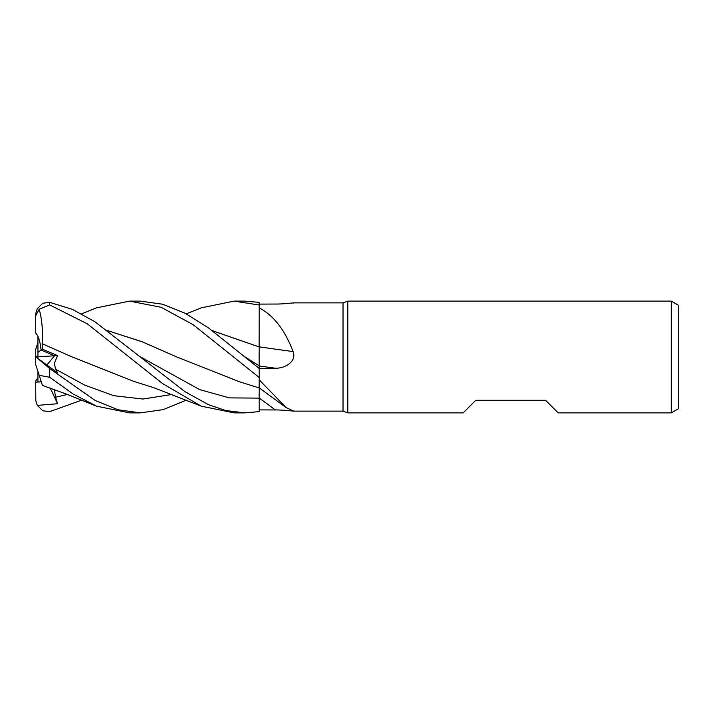 <?xml version="1.0" encoding="UTF-8"?>
<svg xmlns="http://www.w3.org/2000/svg" width="714" height="714" viewBox="0 0 714 714"><rect width="100%" height="100%" fill="white"/><g stroke="black" fill="none" stroke-linecap="round" stroke-linejoin="round"><path stroke-width="1.07" d="M259.155 385.908L259.155 386.595M81.691 313.857L96.551 307.841L129.546 301.121L161.132 307.279L193.244 324.745L259.209 377.51L259.173 387.943L259.209 377.554L259.209 379.83L285.957 407.462L293.731 411.13L343.032 411.13L343.032 302.87L347.825 301.121L671.312 301.121L678.3 305.155L678.3 408.845L671.312 412.879L558.161 412.879L545.585 400.304L475.738 400.304L463.172 412.879L347.825 412.879L343.032 411.13M259.155 352.743L259.182 365.523M259.173 363.551L259.164 362.203M212.237 330.627L259.155 346.942L259.209 307.921C273.605 315.392 284.895 329.939 293.079 351.565C297.06 361.864 284.27 368.602 275.327 368.21L259.209 368.531M293.731 302.87L343.032 302.87M293.079 303.147C297.06 302.209 284.27 304.2 275.327 304.039L259.209 304.11M347.825 412.879L347.825 301.121M42.322 349.146L37.931 352.404L37.931 336.446C39.484 339.891 40.537 344.434 41.082 350.065L54.523 355.759L46.883 365.015L54.523 355.759L57.468 355.563L42.322 349.146L42.162 343.684L72.373 357.08M671.312 412.879L671.312 301.121M259.209 346.843A945.988 158.338 -164.9 0 0 293.079 351.565M186.247 313.857L201.223 307.841L234.156 301.121L259.209 305.021L259.209 346.986L259.209 307.921M259.209 369.317L259.209 346.656M259.209 368.451L208.479 327.887L185.14 313.276L162.783 304.244L140.319 301.121M293.079 410.853C297.06 411.791 284.27 409.8 275.327 409.961L259.209 409.89M37.931 358.535L37.931 356.848L54.523 355.759L41.082 350.065C40.207 341.64 38.413 335.955 35.7 333.036L35.7 315.775L39.181 309.26L49.668 304.923L87.322 323.844L162.658 383.623L201.223 406.159L234.156 412.879L245.009 412.879L259.209 411.612L259.209 379.83M212.344 330.698L259.209 346.968M259.173 393.842L259.182 396.841M37.931 377.554L35.7 380.964L35.7 382.142L41.296 381.82L37.931 382.097L37.931 371.485M37.931 356.848L37.931 352.404M35.789 356.982L37.931 355.429M37.931 342.515L35.7 349.396L35.7 356.92L57.584 372.779L55.558 369.2L54.371 363.301L57.468 355.563M234.317 301.121L245.009 301.121L259.209 302.388L259.209 305.021M129.546 301.121L140.435 301.121M259.209 377.51L259.209 368.826M186.247 400.143L163.327 409.604L140.444 412.879L129.546 412.879L96.551 406.168L67.143 394.36L42.465 385.417M140.444 412.879L118.069 409.765L95.292 400.563L49.668 368.558L37.306 358.071M35.7 364.604L39.181 375.332L49.668 377.251L73.14 394.003L96.551 406.168M245.009 412.879L225.901 410.586L208.568 404.74L185.06 391.745L95.096 321.871L72.409 309.376L49.668 302.334L42.795 303.227L37.306 308.6L35.816 313.321A13.968 13.968 0 0 0 35.7 315.088L35.7 315.775M35.7 398.912A13.968 13.968 0 0 0 35.816 400.679L35.7 382.142M81.691 400.143L49.668 411.666L42.795 410.773L37.306 405.4L35.816 400.679M35.816 357L37.931 355.465M42.153 343.693L71.819 356.83L134.357 381.579L153.358 387.541L201.223 406.159M42.18 343.666C42.983 330.35 41.939 318.739 39.056 308.832M107.68 330.627L142.068 341.72L176.447 356.83L142.22 341.81L107.778 330.698M176.447 356.83L238.922 381.588L259.209 387.952M37.306 405.4L57.584 403.722L55.558 397.252L54.38 389.505M42.447 385.373L39.056 374.939M57.584 403.722L50.23 388.032M41.082 381.169L39.181 375.332M35.7 364.533L35.7 356.92M259.209 365.961A941.596 157.598 -164.9 0 0 275.327 368.21M259.209 398.082A941.596 896.338 -123.1 0 1 275.327 409.961M244.625 356.688L259.209 365.827M140.06 356.679L199.625 389.594L229.399 397.885L259.209 398.126M49.668 377.251L49.668 368.558M49.668 304.923L49.668 302.334M55.558 369.2L84.68 385.096L113.803 395.708L142.925 399.037L172.047 394.449M55.558 397.252L67.357 394.449M259.209 387.88L285.957 407.462"/></g></svg>
